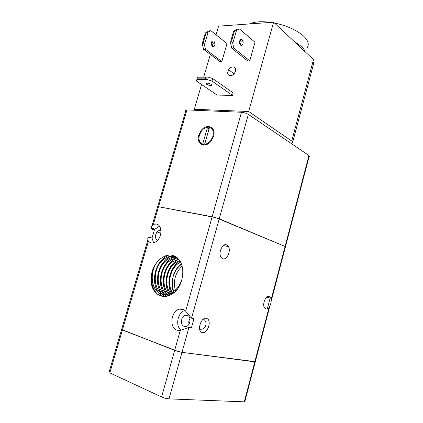 <?xml version="1.0" encoding="UTF-8"?>
<svg xmlns="http://www.w3.org/2000/svg" width="423" height="423" viewBox="0 0 423 423"><rect width="100%" height="100%" fill="white"/><g stroke="black" fill="none" stroke-linecap="round" stroke-linejoin="round"><path stroke-width="0.63" d="M154.384 229.985L152.005 229.155L151.286 228.388L151.275 226.501L153.406 224.259L156.346 224.058C161.993 224.867 162.554 235.875 157.081 240.75C155.035 242.638 152.946 243.357 150.826 242.908L148.357 241.464L147.675 238.778L148.642 237.398L149.631 237.25L152.026 238.049L154.384 229.985L155.008 229.166L159.471 226.152M122.601 329.29L121.105 329.279L122.601 329.29M184.772 328.84L180.261 330.426L176.93 330.199C168.692 327.751 171.188 310.091 179.812 309.091L182.815 309.287L185.66 311.169L191.519 318.191L193.961 318.678L191.429 327.788L188.965 327.339L184.772 328.84M161.591 396.959L109.821 372.875L122.39 330.019L178.416 351.582L181.996 352.343L254.799 361.85L244.298 401.845L169.015 398.884L181.996 352.343L174.662 350.381L161.591 396.959L165.356 398.26L169.015 398.884M271.201 299.378C271.317 302.292 270.609 304.988 269.076 307.468C268.013 308.721 266.95 309.234 265.893 309.007L264.317 307.584C262.16 303.825 265.982 295.175 269.197 296.444L270.91 298.3L271.201 299.378L285.091 246.456L215.867 217.671L158.546 206.715L186.934 109.911L241.475 112.264L212.15 216.761L219.23 218.813L248.354 114.379L245.155 112.957L241.475 112.264M206.366 318.329L207.402 318.778C211.801 321.417 207.365 333.842 202.427 332.621L201.612 332.341C196.727 330.194 201.29 316.843 206.366 318.329M203.378 319.154C208.338 321.977 205.721 329.85 200.201 329.247L199.64 329.21M181.06 330.236C174.953 325.99 177.739 312.111 184.951 310.493M184.19 326.371C179.727 325.102 181.134 315.542 185.808 315.209L187.278 315.341C191.942 316.557 190.25 326.683 185.38 326.551L184.19 326.371M190.012 318.958C188.753 320.433 188.457 322.109 189.118 323.976M157.107 206.641L158.366 207.339L157.107 206.641L158.546 206.715L212.15 216.761L185.66 311.169M153.634 242.823L152.026 238.049M181.922 279.508C179.336 286.873 175.064 291.68 169.105 293.932C166.54 294.757 164.071 294.81 161.702 294.085C151.185 291.262 148.854 272.671 156.896 262.387L159.291 259.748C167.381 252.933 174.334 253.451 180.161 261.303C184.729 269.002 183.138 282.13 176.698 290.226L174.995 292.05C166.456 298.469 159.344 297.808 153.66 290.078C149.129 282.585 150.572 269.937 156.896 262.387M181.488 281.036C178.76 287.635 174.662 291.939 169.2 293.953C166.636 294.783 164.166 294.831 161.798 294.107C150.049 291.024 149.039 268.949 159.291 259.748M164.061 294.551C152.153 290.538 152.597 267.151 163.807 259.278C167.212 256.713 170.659 255.83 174.144 256.629L178.591 259.082M164.013 294.545C152.063 290.58 152.481 267.135 163.717 259.251C167.117 256.687 170.564 255.804 174.054 256.602L178.855 259.405M170.58 295.048L164.061 294.561M170.437 295.111L164.108 294.567M176.026 257.316L177.01 257.522M167.096 295.27L165.668 294.609M167 295.249L165.62 294.609M165.573 294.588C154.881 289.29 156.071 267.574 166.641 260.129C169.681 257.834 172.79 256.893 175.979 257.311M165.626 294.582C154.971 289.247 156.182 267.59 166.731 260.161C169.755 257.877 172.854 256.935 176.026 257.332M176.074 257.343L177.02 257.528M169.221 295.635L168.592 295.317M168.544 295.291L167.217 294.445M167.175 294.413C157.768 288.021 159.608 268.023 169.538 261.002C172.034 259.109 174.625 258.141 177.311 258.099M177.364 258.099L177.665 258.104M169.248 295.624L168.64 295.317M168.597 295.291L167.27 294.44M167.222 294.403C157.864 287.978 159.72 268.039 169.628 261.028C172.108 259.146 174.683 258.178 177.353 258.125M177.406 258.125L177.692 258.13M170.125 295.127L168.851 294.059M168.814 294.022C160.719 286.746 163.104 268.462 172.399 261.863L178.559 259.109M170.178 295.122L168.904 294.043M168.867 294.006C160.814 286.704 163.215 268.478 172.489 261.89L178.596 259.146M171.532 294.545L170.538 293.44M170.495 293.393C163.738 285.456 166.572 268.896 175.233 262.709L179.595 260.399M171.574 294.519L170.591 293.414M170.554 293.366C163.838 285.414 166.683 268.912 175.323 262.741L179.627 260.446M173.002 293.625L172.272 292.542M172.235 292.483C166.842 284.119 170.02 269.308 178.035 263.555L180.547 261.996M173.049 293.588L172.325 292.51M172.293 292.452C166.942 284.076 170.131 269.324 178.125 263.582L180.573 262.054M173.404 291.717C172.002 287.926 171.722 283.822 172.568 279.407C171.886 283.78 172.314 287.777 173.842 291.394M173.874 291.468L174.403 292.557M172.568 279.407C173.604 272.951 176.354 267.944 180.806 264.386L181.419 263.947M181.552 264.296L181.24 264.518C177.634 267.204 175.027 270.963 173.43 275.801C174.911 270.932 177.401 267.135 180.896 264.412L181.446 264.015M175.698 291.341L175.312 290.273M175.286 290.189C173.049 280.835 175.318 272.798 182.102 266.067M157.525 240.301C154.866 238.419 154.712 235.632 157.076 231.947C158.213 230.704 159.423 230.202 160.698 230.429L160.952 230.498M226.606 244.885L228.457 246.63C231.159 251.061 226.823 260.415 222.794 258.723L221.055 257.279C217.956 252.996 222.498 242.95 226.606 244.885M157.784 294.535C151.989 288.708 150.239 280.824 152.539 270.868L153.686 267.399M157.594 294.403C151.905 288.565 150.197 280.713 152.481 270.852L153.338 268.15M158.043 292.108C154.443 286.292 153.602 279.481 155.516 271.677C157.176 265.734 160.079 261.049 164.23 257.633L169.004 254.889M157.943 292.023C154.379 286.212 153.549 279.429 155.458 271.666C157.118 265.718 160.026 261.033 164.172 257.618L168.883 254.9M162.242 296.359L158.022 292.145M162.289 296.37L158.123 292.219M160.983 292.758C157.404 286.974 156.563 280.216 158.456 272.481C160.106 266.569 162.998 261.911 167.138 258.516L170.469 256.401M170.575 256.349L173.176 255.392M160.883 292.674C157.34 286.9 156.515 280.163 158.403 272.47C160.053 266.553 162.945 261.895 167.085 258.501L170.353 256.417M170.464 256.364L173.123 255.376M164.505 296.549L160.962 292.795M164.542 296.549L161.063 292.875M163.886 293.403C160.333 287.651 159.497 280.941 161.369 273.279C163.008 267.394 165.89 262.768 170.014 259.389L173.287 257.316M173.393 257.263L175.492 256.444M163.786 293.319C160.275 287.571 159.45 280.888 161.316 273.263C162.95 267.378 165.832 262.752 169.961 259.373L173.171 257.327M173.282 257.274L175.455 256.423M166.413 296.386L164.727 294.609M164.711 294.588L163.865 293.44M166.445 296.38L164.774 294.609M164.759 294.593L163.965 293.52M166.757 294.038C163.236 288.317 162.395 281.66 164.251 274.062C165.874 268.214 168.745 263.608 172.859 260.256L176.079 258.215M176.185 258.167L176.92 257.834M176.946 257.824L177.232 257.707M166.657 293.953C163.172 288.243 162.353 281.607 164.198 274.051C165.821 268.198 168.692 263.592 172.806 260.24L175.957 258.231M176.068 258.178L176.883 257.813M176.909 257.803L177.205 257.681M168.222 295.973L167.651 295.312M167.635 295.291L167.016 294.477M166.99 294.445L166.736 294.075M168.254 295.963L167.698 295.312M167.682 295.291L167.059 294.471M167.032 294.44L166.836 294.154M169.597 294.667C166.102 288.978 165.266 282.368 167.101 274.844C168.714 269.017 171.574 264.444 175.677 261.113L178.654 259.199M169.2 293.953L169.105 293.932C165.975 288.338 165.293 281.967 167.048 274.828C168.661 269.007 171.521 264.428 175.624 261.097L178.622 259.172M169.898 295.164L169.575 294.704M169.496 294.582L169.115 293.98M169.94 295.159L169.676 294.783M171.156 293.081C168.751 287.767 168.338 281.945 169.919 275.611C171.521 269.821 174.371 265.269 178.458 261.959L179.928 260.917M171.119 293.097C168.698 287.783 168.28 281.945 169.866 275.595C171.468 269.805 174.318 265.253 178.411 261.943L179.907 260.88M171.801 294.392L171.146 293.155M171.838 294.371L171.183 293.134M173.922 292.943L173.43 291.791M176.116 269.583L181.33 263.703M255.508 361.691L181.996 352.343L188.965 327.339M284.98 246.879L285.625 246.91L284.98 246.879M308.668 156.653L309.356 156.462M213.573 136.322L211.214 140.954C205.414 148.901 195.775 144.174 198.778 135.175L200.65 131.236C205.99 122.744 216.655 126.683 213.573 136.322M203.595 145.089L203.167 144.386M204.838 143.667L203.495 144.566L202.686 144.116C199.434 142.773 198.334 139.807 199.381 135.223L201.115 131.585C202.934 129.057 205.076 127.609 207.534 127.244L208.333 127.72L208.856 129.655M211.114 128.148L213.795 131.363M204.658 144.296L209.512 127.376C212.827 128.634 213.969 131.601 212.943 136.275L210.802 140.494C208.983 142.757 206.932 144.026 204.658 144.296L205.462 144.745L206.858 144.46M202.686 144.116L207.534 127.244M204.806 143.656L208.825 129.66M212.145 128.809L212.864 128.83M285.625 246.91L285.091 246.456L308.954 155.548L248.354 114.379M185.38 110.334L186.458 111.545M285.091 246.456L219.23 218.813L191.519 318.191M305.242 51.855C304.608 50.099 303.291 48.27 301.292 46.377L293.536 40.883M274.458 23.011C287.36 25.792 297.2 30.276 303.978 36.473C308.161 40.703 309.276 44.373 307.325 47.476M304.391 50.088L303.73 50.443M249.496 23.931C254.466 21.658 261.594 21.15 270.868 22.398M110.181 371.658L108.595 371.891M245.076 401.469L244.515 401.03M121.105 329.279L174.662 350.381L180.261 330.426M196.066 110.303L194.342 109.24L248.676 111.508L291.727 141.055C292.742 141.768 293.023 142.334 292.563 142.747L290.77 143.191M312.655 62.773L314.13 61.97M212.351 46.435L211.283 44.383C211.246 41.523 212.119 40.428 213.906 41.1L214.969 43.194C214.99 46.007 214.112 47.085 212.351 46.435M240.55 45.166L239.513 43.035C239.503 40.063 240.375 38.932 242.125 39.635L243.156 41.808C243.146 44.732 242.279 45.848 240.55 45.166M206.773 84.389L206.228 83.881C206.561 82.808 208.243 82.987 211.278 84.42L211.833 84.949C211.426 85.98 209.745 85.795 206.773 84.389M235.394 71.281L234.612 73.005C231.989 77.462 226.416 76.024 227.949 71.36L228.647 69.774C231.148 65.248 236.938 66.48 235.394 71.281M196.827 79.63L207.381 79.635L211.992 81.068L212.727 78.541L233.258 92.981L232.565 95.408L217.237 95.085L196.436 81.031L197.557 77.139L208.116 77.108L205.578 77.176L205.303 78.128L197.255 78.139M197.53 77.203L205.578 77.176M205.303 78.128L207.381 79.635M212.727 78.541L208.116 77.108M230.662 43.516L231.719 48.19L233.808 48.106L232.756 43.416L231.571 41.094L230.784 41.131L230.662 43.516M230.784 41.131L233.655 31.159L236.515 30.329L239.323 28.859L255 42.226L249.744 60.864L247.682 60.917L231.719 48.19M249.744 60.864L233.808 48.106M239.323 28.859L237.224 29.002L233.655 31.159M240.386 45.018L241.073 41.914L240.185 39.878M202.49 44.859L203.6 49.354L205.536 49.274L204.431 44.764L203.267 42.533L202.538 42.57L202.49 44.859M202.538 42.57L205.361 32.968L206.091 32.92L203.267 42.533M204.431 44.764L208.132 32.164L210.966 30.742L209.025 30.874L205.361 32.968M206.091 32.92L208.132 32.164M210.966 30.742L227.014 43.564L221.832 61.536L219.912 61.584L203.6 49.354M212.277 46.377L213.033 43.289L212.023 41.248M232.565 95.408L211.992 81.068M234.442 31.112L231.571 41.094M232.756 43.416L236.515 30.329M221.832 61.536L205.536 49.274M291.727 141.055L313.501 59.595L273.591 22.202L218.569 26.157L216.047 34.802M248.676 111.508L273.591 22.202M194.342 109.24L201.56 84.489M203.706 77.118L210.331 54.398M269.076 307.468L254.799 361.85M267.32 308.869L270.366 297.284M122.39 330.019L148.357 241.464M153.406 224.259L158.546 206.715M147.727 240.502L121.702 329.189M207.402 318.778L205.853 318.27M270.91 298.3L266.76 297.152M179.812 309.091L184.396 310.07M185.808 315.209L187.928 315.637M157.562 206.99L152.322 224.856M151.154 227.812L155.008 229.166M181.24 264.518L181.673 264.645M157.076 231.947L160.846 233.258M228.457 246.63L223.46 245.514M285.409 246.916L271.238 300.901M269.858 306.167L255.323 361.559M285.477 246.635L309.113 156.568M210.802 140.494L211.336 140.796M200.65 131.236L201.152 131.532M157.684 206.583L185.729 111.011M121.565 329.66L109.245 371.643M255.238 361.887L244.896 401.29M292.711 142.033L314.072 62.038M206.403 83.273L206.228 83.881M228.647 69.774L234.035 73.792M243.156 41.808L241.073 41.914M214.969 43.194L213.033 43.289"/></g></svg>
